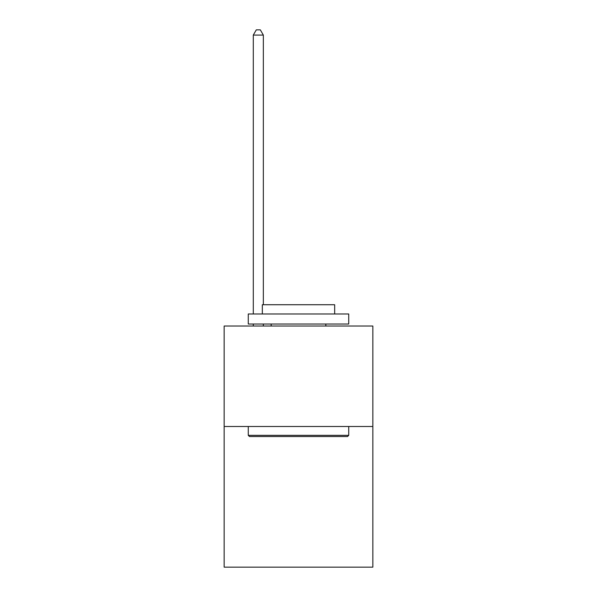 <?xml version="1.0" encoding="UTF-8"?>
<svg xmlns="http://www.w3.org/2000/svg" width="597" height="597" viewBox="0 0 597 597"><rect width="100%" height="100%" fill="white"/><g stroke="black" fill="none" stroke-linecap="round" stroke-linejoin="round"><path stroke-width="0.9" d="M372.849 426.497L372.849 567.15L224.151 567.15L224.151 326.029L372.849 326.029L372.849 426.497L224.151 426.497M249.471 436.541L248.27 435.34L348.73 435.34L347.529 436.541L249.471 436.541M348.73 313.97L348.73 324.022L248.27 324.022L248.27 313.97L348.73 313.97M262.329 313.97L262.329 304.731L334.671 304.731L334.671 313.97M348.73 426.497L348.73 435.34M248.27 426.497L248.27 435.34M325.828 324.022L325.828 326.029M271.172 324.022L271.172 326.029M263.337 304.731L263.337 35.074L253.292 35.074L253.292 313.97M253.292 324.022L253.292 326.029M263.337 324.022L263.337 326.029M253.292 35.074L256.307 29.85L260.322 29.85L263.337 35.074"/></g></svg>
